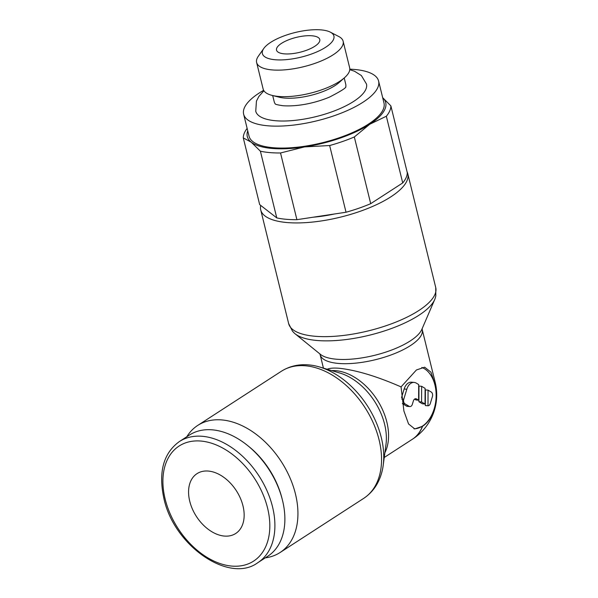 <?xml version="1.0" encoding="UTF-8"?>
<svg xmlns="http://www.w3.org/2000/svg" width="598" height="598" viewBox="0 0 598 598"><rect width="100%" height="100%" fill="white"/><g stroke="black" fill="none" stroke-linecap="round" stroke-linejoin="round"><path stroke-width="0.9" d="M257.843 562.673L267.822 556.215A72.156 48.094 -122.9 0 0 282.256 499.382A72.156 48.094 -122.9 0 0 247.138 445.151A72.156 48.094 -122.9 0 0 212.44 429.85A72.156 48.094 -122.9 0 0 189.379 435.075L179.4 441.541C163.404 453.157 158.238 472.121 163.897 498.44C173.898 545.847 229.326 583.962 257.843 562.673A72.156 48.094 -122.9 0 0 272.539 506.865A72.156 48.094 -122.9 0 0 202.46 436.308A72.156 48.094 -122.9 0 0 179.4 441.541M282.256 499.382L281.83 497.738A68.546 45.695 -122.9 0 0 248.469 446.213L247.138 445.151M265.258 557.867A75.722 50.471 -122.9 0 0 280.036 552.545A75.722 50.471 -122.9 0 0 289.813 477.436A75.722 50.471 -122.9 0 0 221.925 419.938A75.722 50.471 -122.9 0 0 197.729 425.425A75.722 50.471 -122.9 0 0 186.815 436.734M281.337 371.283A75.722 50.471 -122.9 0 1 305.533 365.797A75.722 50.471 -122.9 0 1 379.072 439.836A75.722 50.471 -122.9 0 1 363.651 498.403C372.689 492.378 378.751 483.655 381.838 472.233A74.309 49.537 -122.9 0 0 383.206 465.334A74.309 49.537 -122.9 0 0 381.307 437.616A74.309 49.537 -122.9 0 0 319.511 366.97A74.309 49.537 -122.9 0 0 312.657 365.393C300.973 363.539 290.531 365.505 281.337 371.283L197.729 425.425M383.206 465.334L385.987 444.419A53.97 35.97 -122.9 0 0 384.611 424.288A53.97 35.97 -122.9 0 0 339.731 372.988L319.511 366.97M422.405 426.359A52.557 35.035 -122.9 0 1 412.373 439.253A52.557 52.557 0 0 0 412.672 439.059A52.557 35.035 -122.9 0 0 422.577 426.254L414.773 428.923L408.569 423.982L403.904 411.02L401.056 386.899C377.106 376.411 356.58 370.214 339.485 368.293C333.811 367.8 329.715 368.129 327.203 369.258M401.056 386.899L416.432 369.96L424.677 367.202L430.949 372.195L435.269 385.082A31.178 20.616 -85 0 1 422.741 426.142A31.178 20.616 -85 0 1 422.577 426.254M435.733 287.511A75.722 26.05 -13.8 0 1 418.772 310.564A75.722 26.05 -13.8 0 1 314.817 336.248A75.722 26.05 -13.8 0 1 288.662 323.63L292.474 331.15L294.126 332.937A74.309 25.565 -13.8 0 0 295.076 333.774L320.393 354.33A53.97 18.568 -13.8 0 0 336.226 359.196A53.97 18.568 -13.8 0 0 410.318 340.89A53.97 18.568 -13.8 0 0 421.829 329.416L434.746 299.463A74.309 25.565 -13.8 0 0 435.195 298.29L435.83 295.943L435.733 287.511L407.799 173.786A75.722 26.05 -13.8 0 0 407.074 171.85M295.076 333.774A74.309 25.565 -13.8 0 0 316.873 340.471A74.309 25.565 -13.8 0 0 418.899 315.266A74.309 25.565 -13.8 0 0 434.746 299.463M260.721 205.428A75.722 26.05 -13.8 0 0 260.728 209.913A75.722 26.05 -13.8 0 0 286.883 222.531A75.722 26.05 -13.8 0 0 368.271 208.254A75.722 26.05 -13.8 0 0 407.799 173.786M421.822 367.464A31.178 20.616 -85 0 1 434.933 385.052A31.178 20.616 -85 0 1 413.966 428.796M418.622 400.197L416.514 398.941A3.566 2.355 95 0 0 415.812 398.709A3.566 2.355 95 0 0 413.36 400.981L412.343 404.3A3.566 2.355 -85 0 1 409.892 406.573A3.566 2.355 -85 0 1 409.196 406.341L404.913 403.792A3.566 2.355 -85 0 1 403.785 399.195L406.819 389.238A10.689 7.071 -85 0 1 414.182 382.421A10.689 7.071 -85 0 1 416.283 383.116L418.682 384.544L418.622 400.197L415.961 399.965L414.549 399.12M409.892 406.573L407.231 406.341A3.566 2.355 -85 0 1 406.528 406.109L402.372 403.628M401.52 397.648L404.158 389.006A10.689 7.071 -85 0 1 411.521 382.189L414.182 382.421M425.043 404.031L422.382 403.792L418.914 401.729L418.966 386.069L421.635 386.308L425.103 388.371L425.043 404.031L421.575 401.961L421.635 386.308M427.996 405.788L425.335 405.556L425.395 389.903L428.056 390.135L431.263 392.049A3.566 2.355 -85 0 1 432.391 396.646L430.373 403.284A3.566 2.355 -85 0 1 427.996 405.788L428.056 390.135M418.914 401.729L421.575 401.961M334.245 214.024A62.805 21.61 166.2 0 1 313.457 217.171M247.131 128.421A75.722 26.05 -13.8 0 0 243.289 137.906L259.667 204.606L276.769 217.904A75.722 26.05 -13.8 0 0 286.083 219.279A75.722 26.05 -13.8 0 0 296.907 219.675L346.033 212.238A75.722 26.05 -13.8 0 0 370.7 203.671L402.723 182.936A75.722 26.05 -13.8 0 0 407.26 172.59L390.875 105.891L382.668 97.638M260.392 151.197A75.722 26.05 -13.8 0 0 269.698 152.58A75.722 26.05 -13.8 0 0 280.522 152.976L304.509 146.914A71.267 24.518 166.2 0 1 271.911 148.431A71.267 24.518 166.2 0 1 251.265 142.212L260.392 151.197L276.769 217.904M243.289 137.906L251.265 142.212A71.267 24.518 166.2 0 1 247.729 130.835M296.907 219.675L280.522 152.976M329.648 145.531A75.722 26.05 -13.8 0 0 354.322 136.964L369.758 124.257A71.267 24.518 166.2 0 1 304.509 146.914L329.648 145.531L346.033 212.238M370.7 203.671L354.322 136.964M382.683 97.691A71.267 24.518 166.2 0 1 369.758 124.257L386.338 116.236A75.722 26.05 -13.8 0 0 390.875 105.891M386.338 116.236L402.723 182.936M378.594 81.044L383.983 102.976A69.488 23.905 166.2 0 1 347.715 134.61A69.488 23.905 166.2 0 1 273.024 147.706A69.488 23.905 166.2 0 1 249.03 136.127L243.64 114.196A69.488 23.905 -13.8 0 0 267.642 125.774A69.488 23.905 -13.8 0 0 342.325 112.678A69.488 23.905 -13.8 0 0 378.594 81.044A69.488 23.905 -13.8 0 0 354.592 69.465A69.488 23.905 -13.8 0 0 349.8 69.174M263.658 90.328A69.488 23.905 -13.8 0 0 243.64 114.196M349.77 69.66L354.577 71.274L361.371 75.542L366.484 84.019A57.012 19.614 166.2 0 1 353.717 101.383A57.012 19.614 166.2 0 1 275.446 120.721A57.012 19.614 166.2 0 1 255.75 111.221L256.445 101.092L258.889 96.42L263.905 90.747M272.688 95.545L274.258 101.929A36.829 12.67 -13.8 0 0 275.342 103.955M345.756 86.658A36.829 12.67 -13.8 0 0 345.779 84.363L344.216 77.979M330.32 32.143L338.782 36.515A44.544 15.324 166.2 0 1 343.132 41.232L349.651 67.761A44.544 15.324 166.2 0 1 344.695 77.553L339.223 82.442A36.829 12.67 166.2 0 1 284.513 98.05A36.829 12.67 166.2 0 1 279.176 97.19L272.068 95.388A44.544 15.324 166.2 0 1 263.135 89.012L256.624 62.484A44.544 15.324 166.2 0 1 258.291 56.287L263.763 48.49A36.829 12.67 166.2 0 1 321.193 29.9A36.829 12.67 166.2 0 1 330.32 32.143A36.829 12.67 166.2 0 1 320.341 50.269A36.829 12.67 166.2 0 1 275.102 59.74A36.829 12.67 166.2 0 1 263.763 48.49M344.695 77.553A44.544 15.324 166.2 0 1 278.526 96.435A44.544 15.324 166.2 0 1 272.068 95.388M343.132 41.232A44.544 15.324 166.2 0 1 319.885 61.512A44.544 15.324 166.2 0 1 272.008 69.906A44.544 15.324 166.2 0 1 256.624 62.484M284.214 53.842A22.268 7.662 166.2 0 1 276.523 50.135A22.268 7.662 166.2 0 1 288.146 39.999A22.268 7.662 166.2 0 1 312.081 35.798A22.268 7.662 166.2 0 1 319.773 39.513A22.268 7.662 166.2 0 1 308.149 49.649A22.268 7.662 166.2 0 1 284.214 53.842M242.99 505.915A35.633 23.748 57.1 0 1 235.732 533.476A35.633 23.748 57.1 0 1 189.738 501.214A35.633 23.748 57.1 0 1 196.996 473.661A35.633 23.748 57.1 0 1 242.99 505.915M267.583 508.091A68.546 45.695 -122.9 0 0 201.01 441.062A68.546 45.695 -122.9 0 0 165.145 499.046A68.546 45.695 -122.9 0 0 231.718 566.074A68.546 45.695 -122.9 0 0 267.583 508.091M384.873 452.791A52.557 35.035 -122.9 0 0 386.846 422.068A52.557 35.035 -122.9 0 0 335.807 370.678A52.557 35.035 -122.9 0 0 331.636 370.581M435.269 385.082A52.557 18.082 -13.8 0 0 435.187 382.384L422.218 329.588A52.557 18.082 -13.8 0 1 410.445 345.592A52.557 18.082 -13.8 0 1 338.289 363.42A52.557 18.082 -13.8 0 1 320.132 354.659L319.691 353.71M406.528 406.109L409.196 406.341M415.087 398.814L416.514 398.941M402.357 403.568L404.913 403.792M401.684 399.008L403.785 399.195M404.158 389.006L406.819 389.238M164.704 497.342A72.156 48.094 -122.9 0 0 165.183 499.203M363.651 498.403L280.036 552.545M412.373 439.253L384.252 457.47M412.545 439.149A52.557 52.557 0 0 0 412.71 439.037A52.557 52.557 0 0 0 435.187 382.384M422.166 328.534L422.218 329.588M323.443 368.144L320.132 354.659M288.662 323.63L260.728 209.913M345.801 86.575C346.728 87.502 341.346 90.986 329.648 97.033C316.305 102.624 298.985 106.765 283.071 105.741C277.853 104.964 275.244 104.351 275.267 103.903"/></g></svg>

